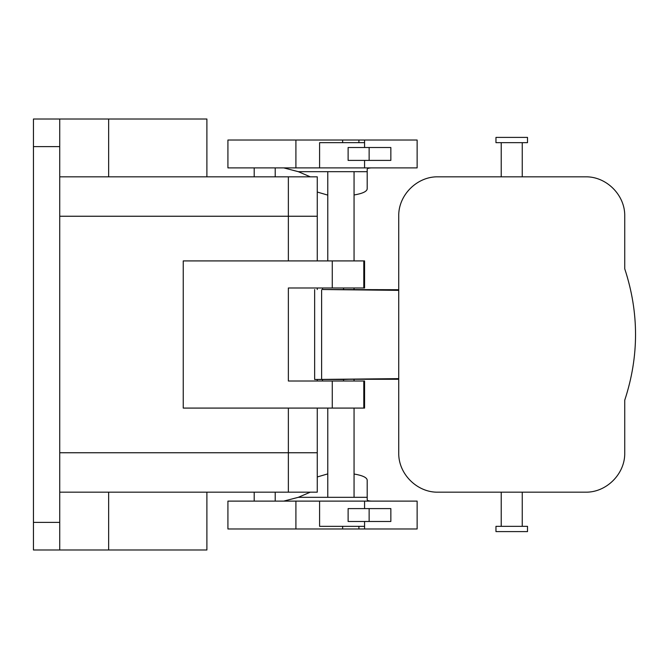<?xml version="1.0" encoding="UTF-8"?>
<svg xmlns="http://www.w3.org/2000/svg" width="669" height="669" viewBox="0 0 669 669"><rect width="100%" height="100%" fill="white"/><g stroke="black" fill="none" stroke-linecap="round" stroke-linejoin="round"><path stroke-width="1" d="M275.218 167.886L275.218 176.825L288.364 176.825L59.733 176.825L59.733 216.246L59.733 176.825L206.897 176.825L206.897 119.007L33.45 119.007L33.45 549.993L59.733 549.993L59.733 119.007M59.733 549.993L206.897 549.993L206.897 492.175M254.195 167.886L254.195 176.825L206.897 176.825L317.265 176.825L288.364 176.825L317.265 176.825L317.265 260.918M59.733 216.246L288.364 216.246L288.364 260.918L288.364 176.825L288.364 216.246L317.265 216.246M183.239 408.082L183.239 260.918L183.239 408.082L332.267 408.082L332.267 381.012L288.364 381.012L288.364 287.988L288.364 318.728L288.364 287.988L332.267 287.988L332.267 260.918L364.572 260.918L364.572 287.988L332.267 287.988M317.265 452.754L59.733 452.754L59.733 492.175L288.364 492.175L288.364 408.082L288.364 492.175L317.265 492.175L317.265 408.082M363.794 381.012L364.572 381.012L364.572 408.082L363.794 408.082L363.794 381.012L332.267 381.012M332.267 408.082L363.794 408.082M342.645 142.664L342.645 140.03L227.92 140.03L227.92 167.886L364.572 167.886L364.572 160.401M364.572 147.523L364.572 140.03L417.13 140.03L417.13 167.886L364.572 167.886M319.59 167.886L319.59 142.664L364.572 142.664M310.291 176.825L298.29 171.674L283.723 167.886M342.645 140.03L364.572 140.03M298.29 171.674L367.197 171.682L367.197 188.825C366.963 191.476 362.59 193.533 354.06 194.997M327.777 195.114L317.265 192.036M369.137 160.401L390.847 160.401L390.847 147.523L369.137 147.523L369.137 160.401L348.114 160.401L348.114 147.523L369.137 147.523M343.548 381.012L343.548 379.49L348.8 379.281L398.732 379.281L398.732 216.246C398.197 195.105 417.188 176.256 438.153 176.825L585.316 176.825C606.281 176.256 625.272 195.105 624.737 216.246L624.737 268.804C639.138 312.599 639.138 356.401 624.737 400.196L624.737 452.754C625.272 473.895 606.281 492.744 585.316 492.175L438.153 492.175C417.188 492.744 398.197 473.895 398.732 452.754L398.732 289.719L322.525 289.51L322.525 287.988M343.548 289.51L343.548 287.988M322.525 289.51L398.381 290.363M322.525 381.012L322.525 379.49L314.639 379.49L314.639 289.526M343.548 379.49L322.525 379.49M354.06 289.719L354.06 287.988M354.06 260.918L354.06 171.674M354.06 474.003C362.59 475.467 366.963 477.524 367.197 480.175L367.197 497.318L354.06 497.318L354.06 408.082M354.06 381.012L354.06 379.281M367.197 497.326L367.197 499.676C367.256 500.688 369.137 501.165 372.842 501.114L372.951 501.114M364.572 508.599L364.572 501.114L417.13 501.114L417.13 528.97L364.572 528.97L364.572 521.477M342.645 526.336L342.645 528.97L364.572 528.97M342.645 528.97L227.92 528.97L227.92 501.114L364.572 501.114M364.572 526.336L319.59 526.336L319.59 501.114M369.137 521.477L390.847 521.477L390.847 508.599L348.114 508.599L348.114 521.477L369.137 521.477L369.137 508.599M527.506 142.664L495.963 142.664L495.963 137.404L527.506 137.404L527.506 142.664M525.575 531.596L495.963 531.596L495.963 526.336L527.506 526.336L527.506 531.596L525.575 531.596M398.381 378.637L314.639 379.49M310.291 492.175L298.29 497.326L283.723 501.114M354.06 497.326L298.29 497.326M327.777 473.886L317.265 476.964M372.951 167.886L372.842 167.886C369.137 167.835 367.256 168.312 367.197 169.324L367.197 171.674M327.777 497.326L327.777 408.082M327.777 260.918L327.777 171.674M183.239 260.918L332.267 260.918M59.733 452.754L59.733 492.175L288.364 492.175M317.265 289.51L317.265 287.988M317.265 381.012L317.265 379.49M108.646 176.825L108.646 119.007M59.733 146.603L33.45 146.603M59.733 522.397L33.45 522.397M295.907 167.886L295.907 140.03M358.918 142.664L358.918 140.03M363.794 287.988L363.794 260.918M295.907 528.97L295.907 501.114M321.613 379.214L321.613 289.786M358.918 528.97L358.918 526.336M108.646 549.993L108.646 492.175M59.733 176.825L288.364 176.825M522.246 142.664L522.246 176.825M501.223 142.664L501.223 176.825M522.246 492.175L522.246 526.336M501.223 492.175L501.223 526.336M254.195 492.175L254.195 501.114M275.218 492.175L275.218 501.114"/></g></svg>
